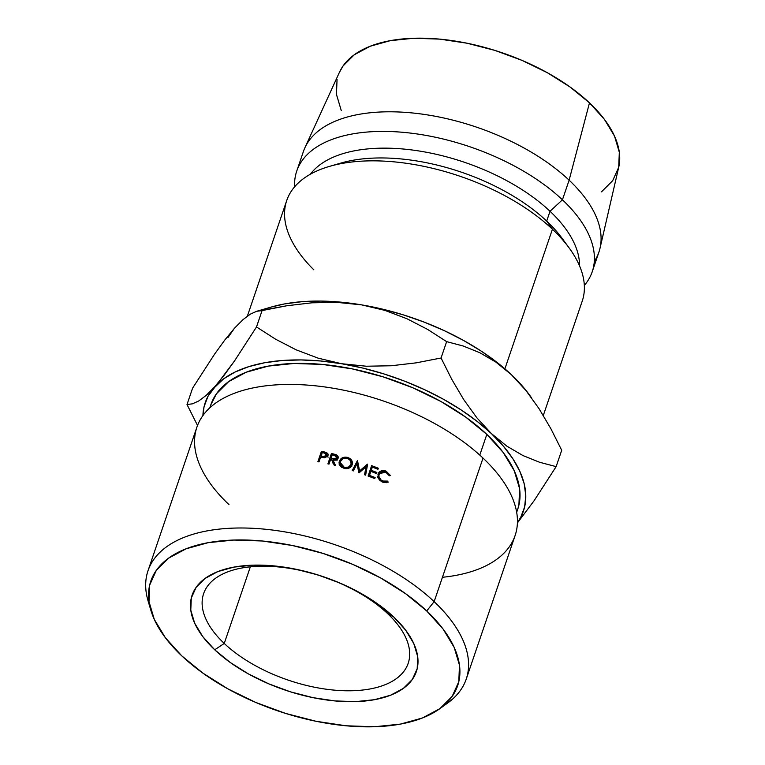 <?xml version="1.0" encoding="UTF-8"?>
<svg xmlns="http://www.w3.org/2000/svg" width="765" height="765" viewBox="0 0 765 765"><rect width="100%" height="100%" fill="white"/><g stroke="black" fill="none" stroke-linecap="round" stroke-linejoin="round"><path stroke-width="1.15" d="M387.559 613.54A108.056 54.573 -161.2 0 0 241.836 568.013A108.056 54.573 -161.2 0 0 224.25 643.451L214.716 649.791A118.451 59.823 18.8 0 1 234.004 567.095A118.451 59.823 18.8 0 1 393.745 617.001L387.559 613.54A108.056 54.573 18.8 0 1 408.194 663.312A108.056 54.573 18.8 0 1 331.331 689.839A108.056 54.573 18.8 0 1 224.25 643.451A108.056 54.573 18.8 0 1 203.614 593.669A108.056 54.573 18.8 0 1 280.478 567.142A108.056 54.573 18.8 0 1 387.559 613.54L393.745 617.001L405.727 630.255L413.808 643.623L417.68 656.6L417.193 668.687L412.364 679.416L403.375 688.376L390.58 695.222L374.468 699.698L355.649 701.62L334.86 700.922L312.895 697.632L290.595 691.876L268.821 683.862L248.405 673.917L230.141 662.414L214.716 649.791L202.735 636.547L194.654 623.169L190.791 610.193L191.279 598.106L196.108 587.377L205.096 578.417L217.891 571.57L234.004 567.095L252.813 565.172L273.602 565.87L295.577 569.16L317.867 574.926L339.65 582.93L360.057 592.875L378.331 604.379L393.745 617.001A118.451 59.823 18.8 0 1 374.468 699.698A118.451 59.823 18.8 0 1 214.716 649.791L224.25 643.451L250.337 566.817L224.25 643.451A108.056 54.573 -161.2 0 0 369.973 688.969A108.056 54.573 -161.2 0 0 387.559 613.54M439.732 708.744L447.649 703.035A168.08 84.896 -161.2 0 0 434.147 601.634L426.717 610.958A162.084 81.855 18.8 0 1 439.732 708.744A162.084 81.855 18.8 0 1 181.745 655.835L202.849 673.095L227.846 688.844L255.778 702.452L285.575 713.41L316.088 721.29L346.143 725.794L374.592 726.75L400.334 724.12L422.385 718L439.894 708.629L452.192 696.36L458.799 681.682L459.469 665.148L454.171 647.391L443.117 629.088L426.717 610.958L405.622 593.697L380.626 577.957L352.694 564.341L322.897 553.382L292.383 545.502L262.328 540.998L233.88 540.042L208.137 542.681L186.086 548.801L168.577 558.173L156.28 570.432L149.672 585.11L149.003 601.653L154.301 619.411L165.355 637.704L181.745 655.835A162.084 81.855 18.8 0 1 150.906 610.413A162.084 81.855 18.8 0 1 240.784 539.947A162.084 81.855 18.8 0 1 426.717 610.958L434.147 601.634A168.08 84.896 18.8 0 1 466.248 679.071A168.08 84.896 18.8 0 1 443.48 705.808M466.248 679.071L515.113 535.519A168.08 84.896 -161.2 0 0 483.021 458.082A168.08 84.896 18.8 0 1 442.438 577.288M228.974 504.613A168.08 84.896 18.8 0 1 256.342 387.272A168.08 84.896 18.8 0 1 483.021 458.082L434.147 601.634L483.021 458.082A168.08 84.896 -161.2 0 0 316.442 385.923A168.08 84.896 -161.2 0 0 196.882 427.186L148.008 570.738A168.08 84.896 18.8 0 1 267.578 529.476A168.08 84.896 18.8 0 1 434.147 601.634A168.08 84.896 -161.2 0 0 241.319 527.984A168.08 84.896 -161.2 0 0 148.123 601.07L150.906 610.413M516.633 512.043A162.084 81.855 -161.2 0 0 517.781 509.06A162.084 81.855 -161.2 0 0 486.827 434.396L479.779 455.099L486.827 434.396L503.227 452.526L514.281 470.819L519.578 488.577L518.909 505.11L517.676 509.356M543.303 415.462L582.222 301.123A156.079 78.824 -161.2 0 0 552.426 229.223L504.89 368.845L552.426 229.223A156.079 78.824 18.8 0 1 569.15 247.946L562.132 238.364A144.069 72.761 -161.2 0 0 546.688 221.075L552.426 229.223L546.688 221.075A144.069 72.761 18.8 0 1 565.373 243.06M550.025 211.264L546.688 221.075L550.025 211.264A144.069 72.761 18.8 0 1 579.535 265.838A144.069 72.761 -161.2 0 0 550.025 211.264L562.438 199.799L550.025 211.264A144.069 72.761 -161.2 0 0 418.292 150.868A144.069 72.761 -161.2 0 0 310.38 174.21A144.069 72.761 18.8 0 1 418.292 150.868A144.069 72.761 18.8 0 1 550.025 211.264M584.336 285.422A156.079 78.824 -161.2 0 0 562.438 199.799A156.079 78.824 18.8 0 1 592.244 271.699A156.079 78.824 18.8 0 1 584.336 285.422M600.028 248.195L618.722 167.219A147.674 74.588 -161.2 0 0 589.48 102.864A147.674 74.588 -161.2 0 0 446.664 39.876A147.674 74.588 -161.2 0 0 339.497 72.159L304.91 147.731A156.079 78.824 18.8 0 1 418.178 113.603A156.079 78.824 18.8 0 1 569.122 180.177L562.438 199.799L569.122 180.177A156.079 78.824 18.8 0 1 600.028 248.195A156.079 78.824 18.8 0 1 594.3 261.448A156.079 78.824 -161.2 0 0 598.919 252.077A156.079 78.824 -161.2 0 0 569.122 180.177L589.48 102.864L569.122 180.177A156.079 78.824 -161.2 0 0 414.439 113.172A156.079 78.824 -161.2 0 0 303.418 151.48L296.734 171.102A156.079 78.824 18.8 0 1 407.764 132.785A156.079 78.824 18.8 0 1 562.438 199.799A156.079 78.824 -161.2 0 0 393.545 131.666A156.079 78.824 -161.2 0 0 294.63 186.803A156.079 78.824 18.8 0 1 296.734 171.102M529.562 395.065L523.327 387.186L511.402 374.707L497.307 362.62L481.281 351.145L463.6 340.473L444.561 330.786L424.489 322.237L403.729 314.998L382.643 309.165L361.587 304.862L340.922 302.146L320.994 301.075L302.156 301.659L284.723 303.887L271.231 307.052M187.014 404.532L197.8 426L187.014 404.532L192.589 388.161L214.573 354.147L224.9 339.889L234.559 328.128L243.031 319.617L250.394 314.119L256.696 311.279L286.961 305.732L311.871 302.816L336.801 302.357L361.587 304.862L384.948 310.408L406.961 318.747L427.52 329.361L446.636 341.63L463.236 346.019L479.798 352.703L495.892 362.103L511.402 374.707L525.909 390.456L539.009 408.606L550.915 428.773L561.711 450.269L556.136 466.631L534.018 500.836L517.417 522.916L534.018 500.836L556.136 466.631L539.535 462.251L522.973 455.567L506.879 446.167L491.369 433.564A168.08 84.896 18.8 0 1 517.427 522.619L520.736 517.303L524.627 506.899L525.785 495.644L524.178 483.719L519.837 471.336L512.837 458.704L503.294 446.043L491.369 433.564L477.274 421.477L461.247 410.002L443.557 399.33L424.518 389.643L404.446 381.094L383.695 373.856L362.61 368.022L341.553 363.719L320.879 361.003L300.961 359.933L282.122 360.516L264.69 362.744L248.96 366.588L235.209 371.972L223.667 378.809L206.053 395.495L198.699 400.994L192.398 403.834L187.014 404.532L192.589 388.161L214.573 354.147L224.9 339.889L234.559 328.128L227.989 337.499M601.481 191.843L612.689 180.674L618.713 167.296L619.315 152.235L614.496 136.055L604.417 119.378L589.48 102.864L570.26 87.134L547.482 72.79L522.036 60.387L494.888 50.404L467.08 43.223L439.703 39.12L413.779 38.25L390.332 40.65L370.241 46.225L354.281 54.764L343.083 65.933L339.354 72.493M337.059 79.311L336.447 94.382L341.276 110.562M335.5 164.81A144.069 72.761 18.8 0 1 546.688 221.075A144.069 72.761 -161.2 0 0 340.932 163.06L329.524 166.378A156.079 78.824 18.8 0 1 552.426 229.223A156.079 78.824 -161.2 0 0 397.743 162.218A156.079 78.824 -161.2 0 0 286.722 200.526L247.372 316.127M313.851 269.854A156.079 78.824 18.8 0 1 329.524 166.378M531.637 397.896L529.418 394.874A168.08 84.896 -161.2 0 0 511.402 374.707A168.08 84.896 -161.2 0 0 361.587 304.862A168.08 84.896 -161.2 0 0 271.355 307.023L256.657 311.288L262.07 310.58L256.505 326.951L234.511 360.956L207.956 396.356L204.054 406.751L202.916 415.558A168.08 84.896 18.8 0 1 214.525 386.985A168.08 84.896 18.8 0 1 341.553 363.719A168.08 84.896 18.8 0 1 491.369 433.564L476.863 417.814L463.762 399.655L451.857 379.488L441.061 358.001L416.17 362.849L391.269 365.756L366.339 366.225L341.553 363.719L318.192 358.173L296.17 349.834L275.61 339.22L256.505 326.951L234.511 360.956L224.193 375.223L214.525 386.985L206.053 395.495M210.815 404.867L216.39 393.86L228.687 381.601L246.196 372.23L268.247 366.11L293.99 363.471L322.438 364.427L352.493 368.931L383.007 376.81L412.794 387.769L440.736 401.386L465.732 417.126L486.827 434.396A162.084 81.855 -161.2 0 0 326.206 364.809A162.084 81.855 -161.2 0 0 210.911 404.589L209.811 407.831M234.559 328.128L243.031 319.617L250.394 314.119L256.696 311.279M198.699 400.994L192.398 403.834M361.587 304.862L384.948 310.408L406.961 318.747L427.52 329.361L446.636 341.63L441.061 358.001L416.17 362.849L391.269 365.756L366.339 366.225L341.553 363.719L318.192 358.173L296.17 349.834L275.61 339.22L256.505 326.951L262.07 310.58L286.961 305.732L311.871 302.816L336.801 302.357L361.587 304.862M511.402 374.707L525.909 390.456L539.009 408.606L550.915 428.773L561.711 450.269L556.136 466.631L539.535 462.251L522.973 455.567L506.879 446.167L491.369 433.564L476.863 417.814L463.762 399.655L451.857 379.488L441.061 358.001L446.636 341.63L463.236 346.019L479.798 352.703L495.892 362.103L511.402 374.707M149.73 605.813A168.08 84.896 18.8 0 1 148.008 570.738M359.101 472.827A168.08 84.896 -161.2 0 0 358.861 472.741L357.035 463.8L353.334 470.915A168.08 84.896 -161.2 0 0 352.244 470.571L357.37 460.702A168.08 84.896 18.8 0 1 357.532 460.75L359.607 470.915L367.449 464.126A168.08 84.896 18.8 0 1 367.602 464.183L365.651 475.142A168.08 84.896 -161.2 0 0 364.58 474.749L365.976 466.87L359.101 472.827A168.08 84.896 -161.2 0 0 358.861 472.741L357.035 463.8L353.334 470.915A168.08 84.896 -161.2 0 0 352.244 470.571L357.37 460.702L356.576 463.628A162.084 81.855 18.8 0 1 356.729 463.676L357.532 460.75L356.729 463.676A162.084 81.855 -161.2 0 0 356.576 463.628L357.37 460.702A168.08 84.896 -161.2 0 1 357.532 460.75L359.607 470.915L358.967 472.78L359.607 470.915L367.449 464.126L366.292 466.937A162.084 81.855 18.8 0 1 366.445 466.985L364.991 474.893L367.602 464.183L366.445 466.985A162.084 81.855 -161.2 0 0 366.292 466.937L367.449 464.126A168.08 84.896 -161.2 0 1 367.602 464.183L365.651 475.142A168.08 84.896 -161.2 0 0 364.58 474.749L365.976 466.87L359.101 472.827M371.627 465.656A168.08 84.896 18.8 0 1 378.302 468.228L377.939 469.299A168.08 84.896 -161.2 0 0 372.335 467.119L371.245 470.312A168.08 84.896 18.8 0 1 376.849 472.493L376.485 473.554A168.08 84.896 -161.2 0 0 370.882 471.383L369.524 475.371A168.08 84.896 18.8 0 1 375.127 477.551L374.764 478.613A168.08 84.896 -161.2 0 0 368.099 476.04L371.627 465.656L368.099 476.04A168.08 84.896 -161.2 0 1 374.764 478.613L375.127 477.551A168.08 84.896 -161.2 0 0 369.524 475.371L370.882 471.383A168.08 84.896 -161.2 0 1 376.485 473.554L376.849 472.493A168.08 84.896 -161.2 0 0 371.245 470.312L369.906 473.057A162.084 81.855 18.8 0 1 370.04 473.105A162.084 81.855 -161.2 0 0 369.906 473.057L372.335 467.119A168.08 84.896 -161.2 0 1 377.939 469.299L378.302 468.228A168.08 84.896 -161.2 0 0 371.627 465.656M338.149 458.149L336.581 454.888L336.562 456.217L336.581 454.888L333.865 454.066A168.08 84.896 -161.2 0 0 331.427 453.482L331.551 456.581L331.427 453.482A168.08 84.896 18.8 0 1 333.865 454.066L336.581 454.888L338.063 456.284L338.149 458.149L337.145 459.526L332.861 459.87L335.711 465.799A168.08 84.896 -161.2 0 0 334.362 465.445L331.503 459.545A168.08 84.896 -161.2 0 0 330.614 459.335L328.988 464.126A168.08 84.896 -161.2 0 0 327.889 463.867L331.427 453.482L327.889 463.867A168.08 84.896 -161.2 0 1 328.988 464.126L330.643 459.344A168.08 84.896 -161.2 0 1 331.503 459.545L334.362 465.445A168.08 84.896 -161.2 0 1 335.711 465.799L332.861 459.87C335.453 460.654 337.212 460.081 338.149 458.149L338.283 457.499M352.407 463.647L350.972 466.746L348.983 468.094L345.206 468.61L341.592 467.262L339.918 465.503L339.086 462.27L340.511 459.182L342.481 457.757L347.54 457.403L351.604 460.32L352.407 463.647M390.456 475.553L389.347 475.773L387.922 473.65L385.742 472.215L381.687 471.919L379.086 474.463L378.876 476.366L380.951 479.913L384.03 481.434L387.53 481.099L388.218 482.122L383.982 482.6L379.985 480.563L378.283 478.268L378.063 473.965L379.239 472.034L381.228 470.838L384.9 470.743L386.172 471.183L390.456 475.553L386.172 471.183L378.627 472.789L378.063 473.965L378.283 478.268L382.471 482.103L388.218 482.122L387.53 481.099L382.825 481.032C379.66 479.531 378.417 477.341 379.086 474.463L379.526 473.564L385.742 472.215L389.347 475.773L390.456 475.553M321.424 451.312A168.08 84.896 18.8 0 1 323.815 451.799L326.531 452.545L327.936 453.884L327.975 455.691L324.647 457.795L321.482 457.307A168.08 84.896 -161.2 0 0 320.611 457.126L318.986 461.917A168.08 84.896 -161.2 0 0 317.896 461.697L321.424 451.312L317.896 461.697A168.08 84.896 -161.2 0 1 318.986 461.917L320.611 457.126A168.08 84.896 -161.2 0 1 321.482 457.307L324.647 457.795L327.975 455.691L328.118 454.601L326.531 452.545L323.815 451.799L323.958 452.976L323.815 451.799A168.08 84.896 -161.2 0 0 321.424 451.312L321.778 453.693L321.424 451.312M326.674 454.075L326.531 452.545L326.674 454.075M327.038 455.883L327.659 456.351M328.175 457.097L326.837 455.777M327.009 457.088L326.875 455.452L323.098 456.523L323.232 457.633L323.098 456.523L320.975 456.064L321.137 457.231L322.151 452.603L320.975 456.064L325.307 456.705L326.875 455.452L327.009 457.088M324.379 453.062A168.08 84.896 -161.2 0 0 322.151 452.603A168.08 84.896 -161.2 0 1 324.379 453.062L326.875 455.452L326.349 453.769L324.379 453.062M327.124 456.992L326.875 455.452M377.9 476.155L379.517 473.564M377.451 477.092L379.086 474.463L377.451 477.092M382.156 481.96L382.825 481.032L382.156 481.96M386.229 482.734L387.53 481.099L386.229 482.734M377.948 474.367L379.603 473.439M385.493 472.12L386.172 471.183L385.493 472.12M352.149 464.785C353 461.285 351.46 458.828 347.54 457.403L347.377 458.531L347.54 457.403C343.561 456.629 340.827 457.881 339.344 461.152L339.125 464.25L339.344 461.152L339.067 462.567L343.925 468.343C347.96 469.222 350.705 468.037 352.149 464.785L352.311 464.164M339.23 463.982L340.243 462.318M351.231 463.743L351.766 465.646M351.757 466.421L350.992 463.303M340.282 462.28L339.125 464.25M344.078 468.381L344.24 467.262L340.234 462.5L340.435 461.438C341.706 458.78 343.973 457.795 347.233 458.484C350.36 459.622 351.632 461.611 351.059 464.451C349.806 467.08 347.53 468.017 344.24 467.262L344.078 468.381M350.427 467.434L351.059 464.451L350.427 467.434M350.504 467.186L351.192 463.963L350.552 460.836L349.136 459.392L347.233 458.484L343.064 458.704L340.435 461.438L340.951 464.977L344.24 467.262L348.419 467.147L351.059 464.451M333.865 454.066L333.884 455.223L333.865 454.066M337.097 458.378L337.604 458.876M332.871 463.035L332.861 459.87L332.871 463.035M336.992 459.641L337.049 457.872L333.205 458.818L333.215 459.956L333.205 458.818L330.977 458.264L331.016 459.43L332.153 454.812L330.977 458.264L335.443 459.086L337.049 457.872L336.992 459.641M334.448 455.357A168.08 84.896 -161.2 0 0 332.153 454.812A168.08 84.896 -161.2 0 1 334.448 455.357L337.049 457.872L336.466 456.131L334.448 455.357M337.021 460.549L337.049 457.872M376.284 473.478L376.849 472.493L376.284 473.478M369.026 476.385L369.524 475.371L369.026 476.385M374.563 478.527L375.127 477.551L374.563 478.527M370.652 468.534A162.084 81.855 18.8 0 1 371.494 468.849A162.084 81.855 -161.2 0 0 370.652 468.534M352.904 470.781L356.576 463.628L352.904 470.781M517.781 509.06L516.671 512.301M598.919 252.077L592.244 271.699M339.966 465.598L340.234 462.471"/></g></svg>
